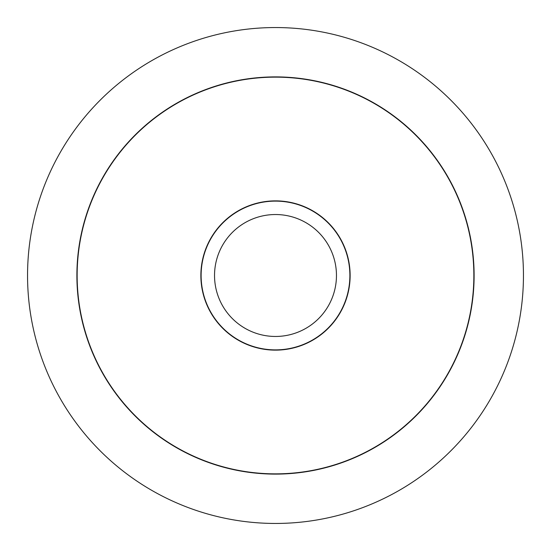 <?xml version="1.0" encoding="UTF-8"?>
<svg xmlns="http://www.w3.org/2000/svg" width="551" height="551" viewBox="0 0 551 551"><rect width="100%" height="100%" fill="white"/><g stroke="black" fill="none" stroke-linecap="round" stroke-linejoin="round"><path stroke-width="0.41" stroke-dasharray="2.75 2.07" d="M523.45 275.5A247.95 247.95 0 0 1 275.5 523.45A247.95 247.95 0 0 1 27.55 275.5A247.95 247.95 0 0 1 275.5 27.55A247.95 247.95 0 0 1 523.45 275.5M474.108 275.5A198.608 198.608 0 0 1 275.5 474.108A198.608 198.608 0 0 1 76.892 275.5A198.608 198.608 0 0 1 275.5 76.892A198.608 198.608 0 0 1 474.108 275.5M473.86 275.5A198.36 198.36 0 0 1 275.5 473.86A198.36 198.36 0 0 1 77.14 275.5A198.36 198.36 0 0 1 275.5 77.14A198.36 198.36 0 0 1 473.86 275.5M200.867 275.5A74.633 74.633 0 0 0 275.5 350.133A74.633 74.633 0 0 0 350.133 275.5A74.633 74.633 0 0 0 275.5 200.867A74.633 74.633 0 0 0 200.867 275.5M349.885 275.5A74.385 74.385 0 0 1 275.5 349.885A74.385 74.385 0 0 1 201.115 275.5A74.385 74.385 0 0 1 275.5 201.115A74.385 74.385 0 0 1 349.885 275.5"/><path stroke-width="0.83" d="M27.55 275.5A247.95 247.95 0 0 0 275.5 523.45A247.95 247.95 0 0 0 523.45 275.5A247.95 247.95 0 0 0 275.5 27.55A247.95 247.95 0 0 0 27.55 275.5M474.108 275.5A198.608 198.608 0 0 1 275.5 474.108A198.608 198.608 0 0 1 76.892 275.5A198.608 198.608 0 0 1 275.5 76.892A198.608 198.608 0 0 1 474.108 275.5M77.14 275.5A198.36 198.36 0 0 0 275.5 473.86A198.36 198.36 0 0 0 473.86 275.5A198.36 198.36 0 0 0 275.5 77.14A198.36 198.36 0 0 0 77.14 275.5M350.133 275.5A74.633 74.633 0 0 1 275.5 350.133A74.633 74.633 0 0 1 200.867 275.5A74.633 74.633 0 0 1 275.5 200.867A74.633 74.633 0 0 1 350.133 275.5M349.885 275.5A74.385 74.385 0 0 1 275.5 349.885A74.385 74.385 0 0 1 201.115 275.5A74.385 74.385 0 0 1 275.5 201.115A74.385 74.385 0 0 1 349.885 275.5M214.532 275.5A60.968 60.968 0 0 0 275.5 336.461A60.968 60.968 0 0 0 336.461 275.5A60.968 60.968 0 0 0 275.5 214.532A60.968 60.968 0 0 0 214.532 275.5"/></g></svg>
